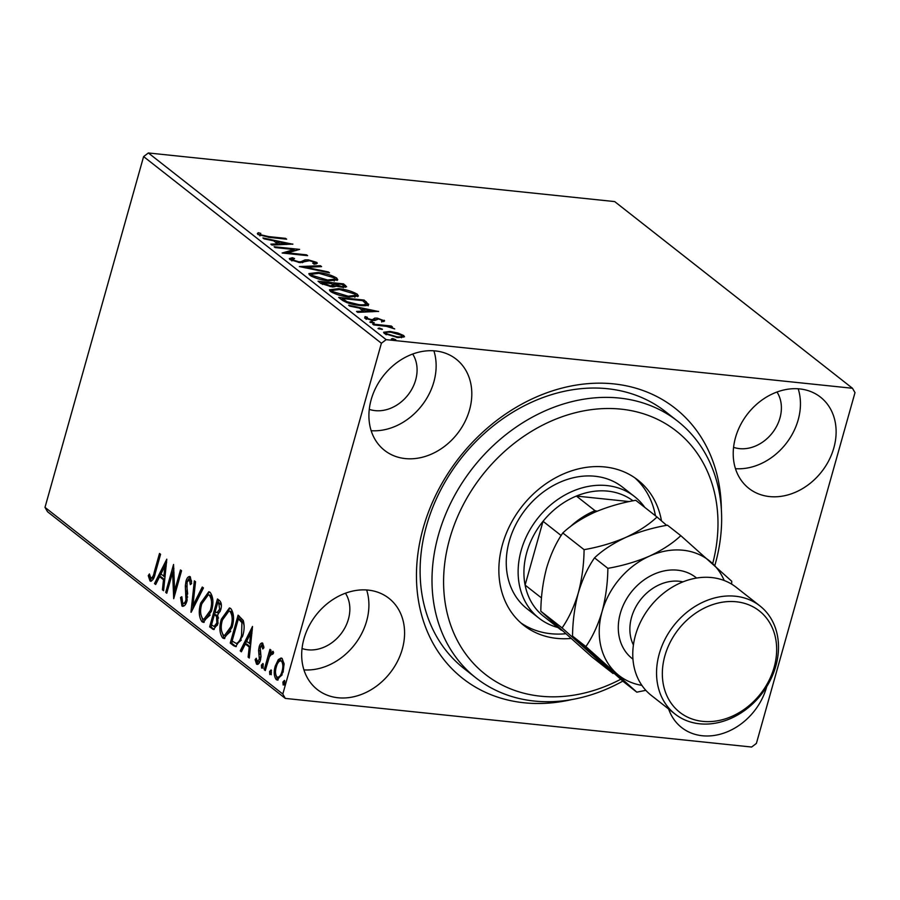 <?xml version="1.0" encoding="UTF-8"?>
<svg xmlns="http://www.w3.org/2000/svg" width="900" height="900" viewBox="0 0 900 900"><rect width="100%" height="100%" fill="white"/><g stroke="black" fill="none" stroke-linecap="round" stroke-linejoin="round"><path stroke-width="1.35" d="M571.804 699.559A171.833 139.185 -51.9 0 1 423.18 528.142A171.833 139.185 -51.9 0 1 590.636 383.456A171.833 139.185 -51.9 0 1 721.35 509.074M677.621 421.155L665.73 411.817A163.237 132.221 128.1 0 0 426.499 525.791A163.237 132.221 128.1 0 0 464.141 668.633L476.021 677.97A163.237 132.221 -51.9 0 1 468.889 473.085A163.237 132.221 -51.9 0 1 669.038 415.069A163.237 132.221 -51.9 0 1 677.621 421.155A163.237 132.221 -51.9 0 1 714.814 565.549M668.621 708.998A57.994 46.969 128.1 0 0 681.626 727.538A57.994 46.969 128.1 0 0 766.62 687.049A57.994 46.969 128.1 0 0 766.732 686.621M469.541 409.882A57.994 46.969 128.1 0 0 456.165 359.145A57.994 46.969 128.1 0 0 371.183 399.634A57.994 46.969 128.1 0 0 384.548 450.371A57.994 46.969 128.1 0 0 469.541 409.882M371.16 430.706A57.994 46.969 128.1 0 0 433.868 381.881A57.994 46.969 128.1 0 0 433.89 350.809M402.311 649.058A57.994 46.969 128.1 0 0 388.946 598.32A57.994 46.969 128.1 0 0 303.952 638.809A57.994 46.969 128.1 0 0 317.317 689.546A57.994 46.969 128.1 0 0 402.311 649.058M303.93 669.881A57.994 46.969 128.1 0 0 366.637 621.056A57.994 46.969 128.1 0 0 366.66 589.984M833.85 447.874A57.994 46.969 128.1 0 0 820.474 397.125A57.994 46.969 128.1 0 0 735.491 437.614A57.994 46.969 128.1 0 0 748.856 488.363A57.994 46.969 128.1 0 0 833.85 447.874M735.469 468.697A57.994 46.969 128.1 0 0 798.176 419.873A57.994 46.969 128.1 0 0 798.199 388.789M733.567 447.334A36.517 29.576 128.1 0 0 779.962 417.971A36.517 29.576 128.1 0 0 776.992 392.017M302.04 648.518A36.517 29.576 128.1 0 0 348.424 619.155A36.517 29.576 128.1 0 0 345.454 593.212M369.27 409.343A36.517 29.576 128.1 0 0 415.654 379.991A36.517 29.576 128.1 0 0 412.684 354.037M397.733 332.966L403.706 335.543L404.505 336.791L397.912 337.601L384.412 333.529L383.58 332.246L390.094 331.459L397.733 332.966L397.564 333.596M372.645 324.067L391.275 326.014L392.344 326.858L389.599 326.565L394.706 328.916L386.539 326.363L373.714 324.911L372.645 324.067M383.861 321.502L384.21 320.243L383.614 321.581L381.397 320.929L381.994 320.062L378.45 318.994L374.895 320.434L372.364 320.411L364.725 318.082L365.062 316.62L367.391 317.284L366.896 318.229L371.205 319.567L372.724 319.556L374.76 318.105L377.291 318.139L384.593 320.918M381.397 320.929L381.994 320.062M364.725 318.082L365.062 316.62L364.669 318.026M367.391 317.284L366.66 319.084M368.483 304.819L368.662 304.211C368.032 305.674 365.029 306.079 359.64 305.404C352.44 304.762 346.522 302.94 341.899 299.936L338.67 297.405L364.174 300.071L368.651 304.537M335.441 286.436L335.655 285.671C335.835 286.695 334.395 287.044 331.335 286.718L320.816 283.387L318.049 281.216L343.553 283.871L346.601 286.785L342.382 287.257L335.678 286.11M299.374 266.558L320.423 265.725L321.593 266.636L305.618 267.266L328.331 271.935L329.501 272.846L299.374 266.558M275.186 247.567L274.118 246.735L299.621 249.39L287.539 252.855L306.551 254.835L307.62 255.667L282.127 253.013L294.154 249.547L275.186 247.567M268.605 236.588L285.57 238.365L286.639 239.197L269.415 237.398L257.951 234.484L257.366 233.494L258.266 232.729L260.775 233.359L260.55 234.743L268.605 236.588L268.414 237.296M260.775 233.359L259.852 235.53M148.365 152.966L614.678 201.589L852.48 388.271L386.168 339.649L381.397 343.249L143.606 156.578L148.365 152.966L386.168 339.649M292.86 244.08L271.98 245.059L270.821 244.148L277.571 243.877L273.679 240.817L264.071 238.849L262.912 237.938L292.826 244.237M316.418 263.812L316.8 262.429L315.169 264.082L312.761 263.261L314.179 262.148L309.544 260.719L299.756 262.597L289.924 259.582L289.327 258.626L292.376 257.715L294.536 258.525L292.455 259.796L298.721 261.765L300.87 261.754L305.032 259.886L308.374 259.864L316.8 262.429L317.306 263.261M291.69 260.831L292.14 259.245L292.185 260.775M314.032 264.262L314.179 262.148M317.88 272.475C325.08 273.173 331.335 275.029 336.668 278.021L337.781 279.776L328.669 280.868C321.457 280.159 315.214 278.303 309.938 275.299L308.858 273.6L317.88 272.475L317.678 273.206M338.512 288.675C345.701 289.373 351.968 291.218 357.3 294.221L358.414 295.965L349.301 297.067C342.09 296.359 335.846 294.502 330.57 291.488L329.49 289.8L338.512 288.675L338.31 289.395M378.585 311.377L357.705 312.345L356.546 311.434L363.296 311.164L359.392 308.104L349.796 306.135L348.637 305.224L378.54 311.524M373.939 322.999L369.821 322.088L371.059 321.604L374.265 322.819M382.129 329.423L378.011 328.511L379.238 328.027L382.444 329.243M395.46 339.896L391.343 338.974L392.58 338.501L395.775 339.716M852.48 388.271L855 392.636L756.394 743.423L751.635 747.034L285.322 698.411L47.52 511.729L45 507.364L143.606 156.578M278.336 659.599L281.059 658.012L282.161 658.485L284.085 664.099L283.084 672.165L277.358 680.085L276.233 679.59C273.926 676.305 273.611 671.783 275.265 666.023L278.336 659.599L279.787 659.756L281.779 658.238M272.903 653.726L272.104 653.648L269.359 656.854L265.298 670.579L264.229 669.735L269.966 649.35L271.035 650.183L270.191 653.186L272.993 651.285L273.6 652.613L272.486 654.39L271.834 653.535L273.285 653.681M263.79 646.29L262.035 645.739L260.235 647.674L260.989 656.584L260.449 660.015C259.537 663.3 258.233 664.673 256.545 664.144L255.127 659.655L256.264 658.249L257.13 661.545L259.358 659.284L258.593 650.351L259.132 646.942C259.954 643.928 261.135 642.679 262.665 643.185L263.914 647.696L262.8 648.956L261.754 645.615L262.924 645.829M257.197 664.425L257.884 664.279M257.13 661.545L258.952 661.86L260.145 660.982M262.046 642.915L262.665 643.185M233.482 645.604L230.265 643.072L238.106 615.173L243.225 620.415C244.597 625.32 244.395 630.574 242.629 636.176L235.643 646.605L233.482 645.604L234.945 645.75L231.716 643.219L230.265 643.072M209.632 626.873L217.474 598.972L219.442 600.514C221.49 602.381 221.906 605.52 220.691 609.941L217.721 614.846L217.912 623.7L213.525 629.539L209.632 626.873L211.095 627.03L211.669 624.982M190.958 612.214L194.355 580.826L195.525 581.738L192.949 605.554L202.264 587.036L203.434 587.947L191.194 612.248M166.77 593.235L165.713 592.391L173.554 564.491L174.634 590.749L180.484 569.936L181.553 570.769L173.711 598.68L172.609 572.467L166.77 593.235M150.784 578.059C152.482 577.71 153.641 575.696 154.282 572.029L159.502 553.466L160.571 554.299L155.273 573.142C154.271 578.543 152.516 581.141 149.985 580.928L148.275 575.651L149.422 573.93L150.784 578.059L152.606 578.363L154.035 577.192M150.784 581.288L149.985 580.928L151.447 581.074L149.726 575.798L148.275 575.651M45 507.364L282.803 694.046L381.397 343.249M166.792 559.181L163.575 590.715L162.416 589.804L163.496 579.746L159.604 576.686L155.666 584.505L154.507 583.594L166.792 559.181M182.689 603.101C184.084 603.641 185.175 602.572 185.963 599.895L185.321 585.99L185.974 581.31C186.975 577.688 188.404 576.158 190.282 576.754L191.632 583.571L190.316 584.64L189.461 579.6L187.076 582.03L187.009 600.773C185.816 604.946 184.14 606.701 181.958 606.026L180.562 597.476L181.822 596.745L182.689 603.101L184.703 603.495L186.615 602.033M189.585 576.45L190.282 576.754L187.796 580.309M189.461 579.6L190.924 579.758L189.461 579.6M182.768 606.375L181.958 606.026L183.42 606.184L181.912 601.38M200.722 603L208.8 591.761L210.139 592.346C213.334 596.947 213.761 603.248 211.421 611.235L203.445 622.361L201.982 621.742C198.855 617.153 198.439 610.898 200.722 603L201.994 603.124M221.344 619.189L229.433 607.961L230.771 608.535C233.955 613.136 234.382 619.436 232.054 627.435L224.066 638.561L222.615 637.931C219.487 633.341 219.06 627.097 221.344 619.189L222.626 619.324M252.518 626.479L249.289 658.012L248.13 657.101L249.221 647.033L245.329 643.972L241.38 651.803L240.221 650.891L252.518 626.479M261.405 665.111L262.946 663.491L263.183 666.518L261.641 668.137L261.405 665.111L262.868 665.269L263.317 664.178M269.584 671.535L271.125 669.915L271.361 672.93L269.82 674.561L269.584 671.535L271.046 671.692L271.496 670.59M282.926 682.009L284.468 680.377L284.704 683.404L283.162 685.035L282.926 682.009L284.377 682.166L284.839 681.064M282.803 694.046L285.322 698.411M163.654 589.939L162.416 589.804M164.745 579.87L163.496 579.746M164.756 579.746L161.066 576.832L159.604 576.686M156.026 583.796L154.507 583.594M155.959 583.751L166.624 562.579M163.845 576.529L164.993 565.988L160.864 574.178L165.094 576.653M166.241 566.111L164.993 565.988M166.972 592.526L165.713 592.391M172.8 572.49L173.903 568.564M175.905 590.873L174.634 590.749L174.803 594.799M174.037 572.625L172.609 572.467M181.778 597.611L180.562 597.476M187.2 600.03L185.963 599.895M187.661 597.015L186.379 596.88M187.684 593.977L186.784 586.148M186.705 586.136L185.321 585.99M187.256 581.445L185.974 581.31M191.61 581.209L190.924 579.758M192.769 609.12L193.151 605.576M203.366 587.891L194.4 605.7L192.949 605.554M203.546 599.153L209.509 591.952M204.165 622.327L201.982 621.742M203.434 621.889L200.812 614.284M211.612 610.526L210.364 610.391C212.209 604.058 211.882 599.006 209.385 595.238L208.328 594.788L201.791 603.821C199.958 610.133 200.273 615.139 202.748 618.851L205.324 619.492L210.139 615.049M212.839 600.356L210.847 595.395L208.328 594.788M210.847 595.395L209.385 595.238M203.861 619.335L210.364 610.391M214.616 614.498L215.393 611.741M217.935 602.696L218.711 599.94M214.234 629.46L212.411 629.055M213.862 629.201L211.095 627.03M218.542 618.075L216.416 615.049L214.425 614.475L211.511 624.847L214.099 626.501L216.844 622.867L216.562 616.567L214.425 614.475M214.099 626.501L215.55 626.648L217.474 625.061M221.366 605.419L219.195 602.82L217.744 602.674L215.224 611.617L215.775 612.045L217.024 612.675L219.611 609.154L218.846 603.54L217.744 602.674M217.024 612.675L218.475 612.821L220.174 611.505M220.309 603.697L218.846 603.54M220.86 609.278L219.611 609.154M218.025 616.714L216.562 616.567M218.093 622.991L216.844 622.867M224.179 615.352L230.13 608.153M224.786 638.528L222.615 637.931M224.066 638.089L221.445 630.472M232.245 626.726L230.985 626.591C232.83 620.246 232.515 615.195 230.018 611.438L228.96 610.988L222.412 620.021C220.579 626.321 220.905 631.339 223.38 635.051L225.956 635.681L230.76 631.249M233.471 616.556L231.469 611.584L228.96 610.988M231.469 611.584L230.018 611.438M224.494 635.535L230.985 626.591M231.716 643.219L232.301 641.171M238.567 618.885L239.333 616.129M236.34 646.571L234.945 645.75M244.159 625.905L243.382 622.766L239.828 619.02L238.365 618.863L232.132 641.048L236.34 643.477C238.725 642.51 240.469 639.799 241.56 635.332L241.92 622.609L238.365 618.863M237.251 643.567L241.312 640.08M243.382 622.766L241.92 622.609M242.82 635.456L241.56 635.332M249.379 657.225L248.13 657.101M250.47 647.168L249.221 647.033M250.481 647.033L246.78 644.13L245.329 643.972M241.74 651.094L240.221 650.891M241.684 651.038L252.338 629.865M249.57 643.815L250.706 633.274L246.589 641.475L250.819 643.95M251.955 633.409L250.706 633.274M258.007 664.29L256.579 659.801M256.399 659.79L255.127 659.655M260.606 659.419L259.358 659.284M260.955 657.27L259.65 657.135M260.977 656.134L260.561 654.3L259.099 654.143M260.561 654.3L260.055 650.498M260.01 650.498L258.593 650.351M260.426 647.077L259.132 646.942M260.843 646.29L262.766 643.275M263.104 668.295L262.868 665.269M265.5 669.87L264.229 669.735M269.336 656.91L270.382 653.209M273.184 651.51L271.642 653.332L270.191 653.186M271.282 674.719L271.046 671.692M278.089 680.006L276.233 679.59M277.684 679.736L275.782 674.944M276.536 666.158L275.265 666.023M277.616 663.514L279.787 659.756M283.275 671.467L282.015 671.344C283.275 667.046 283.084 663.592 281.452 660.982C279.202 660.544 277.493 662.501 276.322 666.877C275.062 671.153 275.265 674.55 276.93 677.081L279.124 677.554L282.184 674.82M282.915 661.14L280.733 660.679L282.915 661.14L284.04 663.413M276.93 677.081C279.157 677.61 280.856 675.697 282.015 671.344M284.614 685.181L284.377 682.166M285.368 239.062L285.57 238.365M260.021 234.877L257.816 234.326L258.266 232.729M260.325 234.956L259.774 235.822M260.28 235.688L260.55 234.743M277.301 244.845L277.571 243.877M275.423 242.19L276.48 242.404M279.461 244.755L279.731 243.787L286.796 243.506L286.571 244.474M277.537 244.013L278.528 244.8M276.334 242.91L276.75 241.447L279.731 243.787M286.796 243.506L276.75 241.447M293.906 250.436L295.841 250.639M287.336 253.553L287.539 252.855M306.36 255.544L306.551 254.835M285.412 253.35L293.715 251.145L294.154 249.547M289.935 259.594L291.926 259.312L292.376 257.715M298.53 262.44L298.721 261.765M300.611 262.676L300.87 261.754M302.243 262.688L304.594 261.484L305.032 259.886M304.594 261.484L306.101 261.36M308.149 260.651L308.374 259.864M314.392 262.991L316.159 263.88M305.392 267.896L305.618 267.266M320.152 266.692L320.423 265.725M328.162 272.565L328.331 271.935M334.89 278.764L336.218 279.619L336.668 278.021M336.218 279.619L337.084 280.463M309.127 274.5L311.906 273.892M327.42 280.721L327.611 280.035L334.901 279.113L334.103 277.785L318.96 273.319L311.681 274.23L311.243 276.154M334.215 281.07L334.901 279.113M312.21 276.66L312.514 275.535L327.611 280.035M311.681 274.23L312.514 275.535M320.456 283.106L321.48 283.207M332.516 284.366L333.574 284.479M343.136 285.334L343.553 283.871M343.71 285.952L345.431 287.314M341.077 287.1L341.269 286.425C343.665 286.673 344.272 286.301 343.103 285.3L342 284.434L333.821 283.59L333.382 285.176L335.306 286.526M343.305 287.752L343.744 286.155L343.103 285.3M333.923 285.604L334.373 284.017L341.269 286.425M331.751 283.736L321.728 282.319L330.266 285.874L333.146 285.041L331.751 283.736M332.786 287.032L333.146 285.041M330.075 286.56L330.266 285.874M322.616 284.468L322.954 283.286M321.322 283.759L321.728 282.319M355.522 294.952L356.85 295.819L357.3 294.221M356.85 295.819L357.716 296.651M329.749 290.689L332.527 290.081M348.041 296.921L348.244 296.224L355.522 295.301L354.724 293.985L339.581 289.507L332.303 290.419L331.875 292.343M354.848 297.27L355.522 295.301M332.831 292.849L333.146 291.735L348.244 296.224M332.303 290.419L333.146 291.735M341.089 299.295L342.113 299.407M363.769 301.534L364.174 300.071M365.164 302.794L368.213 305.809M365.164 305.662L365.681 303.514L362.632 300.634L342.36 298.519L347.006 301.725L358.582 304.571C363.004 305.123 365.377 304.774 365.681 303.514M341.944 299.981L342.36 298.519M358.38 305.257L358.582 304.571M346.759 302.603L347.006 301.725M363.015 312.131L363.296 311.164M361.147 309.476L362.194 309.701M363.251 311.299L364.252 312.086M365.445 311.085L372.521 310.804L362.464 308.734L365.445 311.085L365.175 312.053M372.24 311.771L372.521 310.804M362.059 310.196L362.464 308.734M365.141 318.364L366.345 318.713M371.014 320.231L371.205 319.567M372.476 320.423L372.724 319.556M372.274 321.142L373.511 318.859M373.061 320.456L374.31 319.702L374.76 318.105M374.31 319.702L376.841 319.736M377.044 319.005L377.291 318.139M382.072 320.951L383.175 321.457M370.8 322.549L371.059 321.604M391.084 326.723L391.275 326.014M378.979 328.973L379.238 328.027M401.895 336.285L403.256 337.14L403.706 335.543M384.041 333.214L386.134 332.899L386.696 333.776L396.832 336.769C400.838 337.207 402.356 336.724 401.411 335.306L391.14 332.303C387.146 331.853 385.673 332.336 386.696 333.776L386.426 334.721M389.88 332.19L390.094 331.459M401.49 337.77L401.411 335.306M396.641 337.455L396.832 336.769M392.31 339.446L392.58 338.501M712.676 563.625A154.654 125.269 128.1 0 0 668.149 425.261A154.654 125.269 128.1 0 0 474.975 485.235A154.654 125.269 128.1 0 0 493.425 680.085A154.654 125.269 128.1 0 0 620.685 679.286M622.811 681.12A163.237 132.221 -51.9 0 1 484.616 684.045A163.237 132.221 -51.9 0 1 476.021 677.97M557.865 627.502A77.321 62.629 -51.9 0 1 538.988 618.165A77.321 62.629 -51.9 0 1 521.156 550.496A77.321 62.629 -51.9 0 1 634.477 496.519L622.586 487.181A77.321 62.629 128.1 0 0 618.525 484.301A77.321 62.629 128.1 0 0 523.721 511.785A77.321 62.629 128.1 0 0 527.096 608.827A77.321 62.629 128.1 0 0 531.169 611.707M520.852 622.89A92.362 74.812 128.1 0 0 522.675 624.094A92.362 74.812 128.1 0 0 565.403 633.769M570.735 638.482A92.362 74.812 -51.9 0 1 528.615 628.762A92.362 74.812 -51.9 0 1 523.755 625.32A92.362 74.812 -51.9 0 1 519.727 509.4A92.362 74.812 -51.9 0 1 632.959 476.584A92.362 74.812 -51.9 0 1 637.819 480.026A92.362 74.812 -51.9 0 1 661.489 520.864M655.459 515.779A92.362 74.812 128.1 0 0 634.77 477.776M629.291 501.581L576.383 496.058A73.035 59.152 128.1 0 0 543.038 521.303A73.035 59.152 128.1 0 0 526.781 552.442A73.035 59.152 128.1 0 0 525.105 585.09A73.035 59.152 128.1 0 0 542.767 615.645L561.386 630.27A73.035 59.152 -51.9 0 1 557.561 626.76M561.15 535.534L543.038 521.303L525.105 585.09L541.507 597.96M632.992 500.827A73.035 59.152 128.1 0 0 576.383 496.058L595.001 510.683L597.15 511.2M634.477 496.519A77.321 62.629 -51.9 0 1 644.783 507.386M570.038 526.928A73.035 59.152 -51.9 0 1 595.001 510.683M759.96 605.947L736.189 587.284A68.737 55.676 128.1 0 0 635.456 635.265A68.737 55.676 128.1 0 0 651.296 695.408L675.079 714.071A68.737 55.676 -51.9 0 1 659.239 653.929A68.737 55.676 -51.9 0 1 759.96 605.947A68.737 55.676 -51.9 0 1 775.811 666.09A68.737 55.676 -51.9 0 1 675.079 714.071M664.864 655.864A64.44 52.189 128.1 0 0 702.697 721.361A64.44 52.189 128.1 0 0 774.146 667.26A64.44 52.189 128.1 0 0 736.312 601.774A64.44 52.189 128.1 0 0 664.864 655.864M584.089 549.664C583.909 564.491 581.985 578.903 578.306 592.886C574.2 606.577 568.8 618.255 562.095 627.919L613.035 673.504L591.75 656.786L540.81 611.212C541.001 596.385 542.925 581.974 546.604 567.99C550.71 554.31 556.11 542.632 562.804 532.957C570.904 525.319 581.321 518.512 594.067 512.539C607.072 506.959 620.966 502.875 635.738 500.287L657.023 517.005C648.923 524.644 638.505 531.45 625.77 537.424C612.765 543.004 598.871 547.087 584.089 549.664L562.804 532.957M562.095 627.919L540.81 611.212M666.63 525.341L657.023 517.005M724.196 580.511A73.035 59.152 128.1 0 0 711.484 562.545A73.035 59.152 128.1 0 0 649.553 556.087C636.536 561.679 622.654 565.751 607.871 568.339C607.691 583.155 605.768 597.555 602.089 611.55C597.994 625.185 592.594 636.863 585.877 646.582L636.806 692.168L623.452 681.683L572.524 636.097C572.704 621.281 574.627 606.881 578.306 592.886C582.39 579.251 587.801 567.574 594.518 557.854C602.606 550.204 613.024 543.398 625.77 537.424C638.775 531.844 652.669 527.76 667.44 525.184L680.805 535.669C672.705 543.308 662.288 550.114 649.553 556.087A73.035 59.152 128.1 0 0 602.089 611.55A73.035 59.152 128.1 0 0 616.556 673.47A73.035 59.152 128.1 0 0 641.88 685.361M636.806 692.168L645.829 690.322M731.644 584.145L731.734 581.254L680.805 535.669M585.877 646.582L572.524 636.097M607.871 568.339L594.518 557.854M155.554 572.153L154.282 572.029M187.324 591.199L185.861 591.053M216.416 615.049L214.965 614.903M240.525 619.571L239.074 619.414M302.726 262.384L303.176 260.786M345.06 287.01L345.51 285.412M365.827 303.311L366.277 301.714M343.114 300.803L343.507 299.419M632.947 659.137A51.547 41.76 -51.9 0 1 620.303 613.451A51.547 41.76 -51.9 0 1 696.589 578.059M682.954 581.873A42.964 34.796 128.1 0 0 631.553 617.321A42.964 34.796 128.1 0 0 633.409 644.974M260.246 234.056L259.808 235.654M382.207 320.456L381.769 322.054M366.615 317.745L366.165 319.343M386.145 332.876L385.695 334.474M538.988 618.165L527.096 608.827"/></g></svg>
